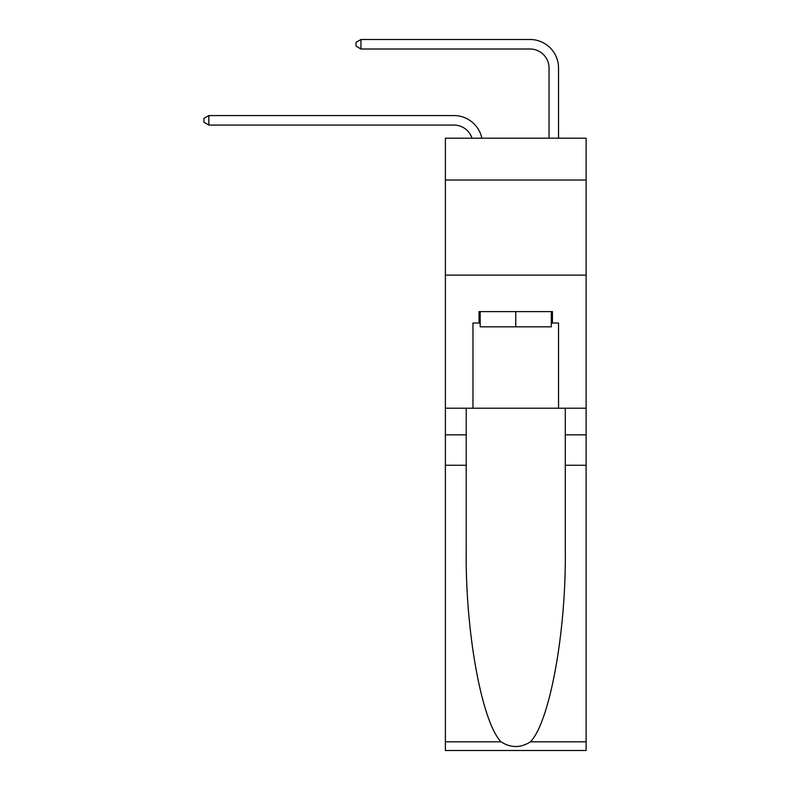 <?xml version="1.0" encoding="UTF-8"?>
<svg xmlns="http://www.w3.org/2000/svg" width="790" height="790" viewBox="0 0 790 790"><rect width="100%" height="100%" fill="white"/><g stroke="black" fill="none" stroke-linecap="round" stroke-linejoin="round"><path stroke-width="1.19" d="M586.111 180.031L586.111 138.191L445.392 138.191L445.392 180.031L586.111 180.031L586.111 408.213L558.54 408.213L558.54 323.021L552.447 323.021L552.447 311.615L479.046 311.615L479.046 323.021L480.192 323.021M445.392 465.261L466.219 465.261L466.219 550.067C465.201 631.121 481.643 721.665 501.038 741.82C510.834 748.081 520.649 748.081 530.465 741.82L586.111 741.82L586.111 750.5L445.392 750.5L445.392 180.031M453.954 115.567L208.837 115.567L453.954 115.567A28.519 28.519 155.4 0 1 481.861 138.191M549.03 138.191L549.03 68.019A19.019 19.019 115 0 0 530.011 49.01L360.961 49.01L356.014 46.156L356.014 42.354L360.961 39.5L530.011 39.5A28.519 28.519 38.1 0 1 558.54 68.019L558.54 138.191M551.311 311.615L551.311 326.833L480.192 326.833L480.192 311.615M515.751 311.615L515.751 326.833M530.465 741.82C549.85 721.665 566.302 631.121 565.285 550.067L565.285 408.213M565.285 465.261L586.111 465.261L586.111 408.213M466.219 408.213L466.219 465.261M586.111 741.82L586.111 465.261M445.392 408.213L472.963 408.213L472.963 323.021L479.046 323.021M445.392 275.108L586.111 275.108M472.963 408.213L558.54 408.213M551.311 323.021L552.447 323.021M549.03 68.019A19.019 19.019 -141.9 0 0 530.011 49.01A19.019 19.019 -141.9 0 1 549.03 68.019A19.019 19.019 -141.9 0 0 530.011 49.01A19.019 19.019 -141.9 0 1 549.03 68.019A19.019 19.019 -141.9 0 0 530.011 49.01A19.019 19.019 -141.9 0 1 549.03 68.019A19.019 19.019 -141.9 0 0 530.011 49.01A19.019 19.019 -141.9 0 1 549.03 68.019A19.019 19.019 -141.9 0 0 530.011 49.01A19.019 19.019 -141.9 0 1 549.03 68.019A19.019 19.019 -141.9 0 0 530.011 49.01A19.019 19.019 -141.9 0 1 549.03 68.019A19.019 19.019 -141.9 0 0 530.011 49.01A19.019 19.019 -141.9 0 1 549.03 68.019A19.019 19.019 -141.9 0 0 530.011 49.01A19.019 19.019 -141.9 0 1 549.03 68.019A19.019 19.019 -141.9 0 0 530.011 49.01A19.019 19.019 -141.9 0 1 549.03 68.019A19.019 19.019 -141.9 0 0 530.011 49.01A19.019 19.019 -141.9 0 1 549.03 68.019A19.019 19.019 -141.9 0 0 530.011 49.01A19.019 19.019 -141.9 0 1 549.03 68.019A19.019 19.019 -141.9 0 0 530.011 49.01A19.019 19.019 -141.9 0 1 549.03 68.019A19.019 19.019 -141.9 0 0 530.011 49.01A19.019 19.019 -141.9 0 1 549.03 68.019A19.019 19.019 -141.9 0 0 530.011 49.01A19.019 19.019 -141.9 0 1 549.03 68.019A19.019 19.019 -141.9 0 0 530.011 49.01A19.019 19.019 -141.9 0 1 549.03 68.019A19.019 19.019 -141.9 0 0 530.011 49.01A19.019 19.019 -141.9 0 1 549.03 68.019A19.019 19.019 -141.9 0 0 530.011 49.01A19.019 19.019 -141.9 0 1 549.03 68.019A19.019 19.019 -141.9 0 0 530.011 49.01A19.019 19.019 -141.9 0 1 549.03 68.019A19.019 19.019 -141.9 0 0 530.011 49.01A19.019 19.019 -141.9 0 1 549.03 68.019A19.019 19.019 -141.9 0 0 530.011 49.01A19.019 19.019 -141.9 0 1 549.03 68.019A19.019 19.019 -141.9 0 0 530.011 49.01A19.019 19.019 -141.9 0 1 549.03 68.019A19.019 19.019 -141.9 0 0 530.011 49.01A19.019 19.019 -141.9 0 1 549.03 68.019A19.019 19.019 -141.9 0 0 530.011 49.01A19.019 19.019 -141.9 0 1 549.03 68.019A19.019 19.019 -141.9 0 0 530.011 49.01A19.019 19.019 -141.9 0 1 549.03 68.019A19.019 19.019 -141.9 0 0 530.011 49.01A19.019 19.019 -141.9 0 1 549.03 68.019A19.019 19.019 -141.9 0 0 530.011 49.01A19.019 19.019 -141.9 0 1 549.03 68.019A19.019 19.019 -141.9 0 0 530.011 49.01A19.019 19.019 -141.9 0 1 549.03 68.019A19.019 19.019 -141.9 0 0 530.011 49.01A19.019 19.019 -141.9 0 1 549.03 68.019A19.019 19.019 -141.9 0 0 530.011 49.01A19.019 19.019 -141.9 0 1 549.03 68.019A19.019 19.019 -141.9 0 0 530.011 49.01A19.019 19.019 -141.9 0 1 549.03 68.019A19.019 19.019 -141.9 0 0 530.011 49.01A19.019 19.019 -141.9 0 1 549.03 68.019A19.019 19.019 -141.9 0 0 530.011 49.01A19.019 19.019 -141.9 0 1 549.03 68.019A19.019 19.019 -141.9 0 0 530.011 49.01A19.019 19.019 -141.9 0 1 549.03 68.019A19.019 19.019 -141.9 0 0 530.011 49.01A19.019 19.019 -141.9 0 1 549.03 68.019A19.019 19.019 -141.9 0 0 530.011 49.01M472.025 138.191A19.019 19.019 -24.6 0 0 453.954 125.067L208.837 125.067L203.889 122.223L203.889 118.411L208.837 115.567L208.837 125.067M360.961 39.5L360.961 49.01M565.285 434.836L586.111 434.836M466.219 434.836L445.392 434.836M445.392 741.82L501.038 741.82"/></g></svg>
